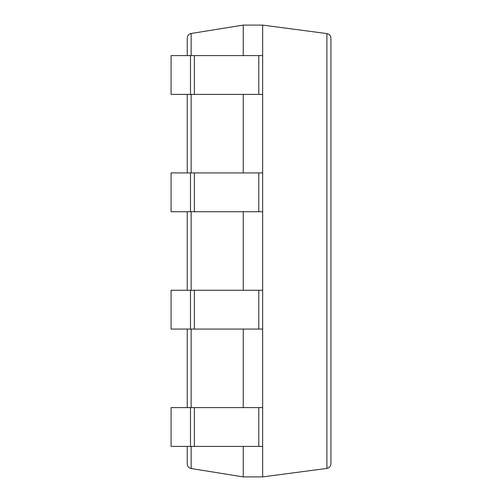<?xml version="1.0" encoding="UTF-8"?>
<svg xmlns="http://www.w3.org/2000/svg" width="502" height="502" viewBox="0 0 502 502"><rect width="100%" height="100%" fill="white"/><g stroke="black" fill="none" stroke-linecap="round" stroke-linejoin="round"><path stroke-width="0.75" d="M190.484 55.59L190.484 94.395L171.082 94.395L171.082 55.59L262.659 55.59L262.659 25.1L243.25 25.1L191.136 33.483C188.733 34.061 187.434 35.579 187.246 38.045L187.246 55.59M243.25 446.41L243.25 476.9L191.136 468.517C188.733 467.939 187.434 466.421 187.246 463.955L187.246 446.41M243.25 25.1L243.25 55.59M243.25 94.395L243.25 172.926M243.25 211.731L243.25 290.269M243.25 329.074L243.25 407.605M187.246 94.395L187.246 172.926M187.246 211.731L187.246 290.269M187.246 329.074L187.246 407.605M243.25 476.9L262.659 476.9L326.902 468.422C329.381 467.889 330.718 466.364 330.918 463.842L330.918 38.158C330.718 35.636 329.381 34.111 326.902 33.578L326.902 468.422M190.484 94.395L262.659 94.395L262.659 476.9M262.659 25.1L326.902 33.578M190.484 446.41L171.082 446.41L171.082 407.605L190.484 407.605L190.484 446.41L262.659 446.41M190.484 407.605L262.659 407.605M190.484 329.074L171.082 329.074L171.082 290.269L190.484 290.269L190.484 329.074L262.659 329.074M190.484 290.269L262.659 290.269M190.484 211.731L171.082 211.731L171.082 172.926L190.484 172.926L190.484 211.731L262.659 211.731M190.484 172.926L262.659 172.926M262.659 55.59L262.659 94.395M191.136 33.483L191.136 55.59M191.136 94.395L191.136 172.926M191.136 211.731L191.136 290.269M191.136 329.074L191.136 407.605M191.136 446.41L191.136 468.517M194.356 407.605L194.356 446.41M258.781 407.605L258.781 446.41M194.356 290.269L194.356 329.074M258.781 290.269L258.781 329.074M194.356 172.926L194.356 211.731M258.781 172.926L258.781 211.731M194.356 55.59L194.356 94.395M258.781 55.59L258.781 94.395"/></g></svg>
